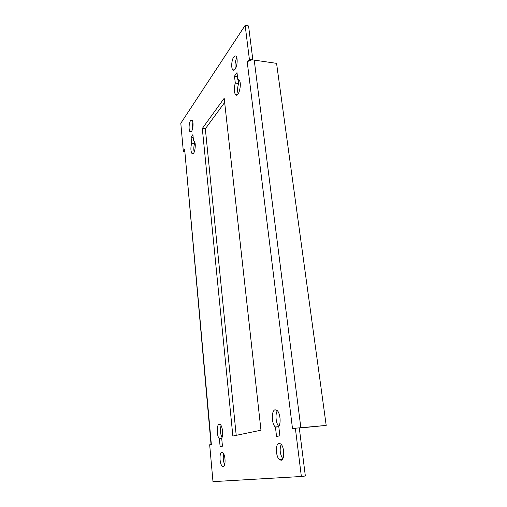 <?xml version="1.0" encoding="UTF-8"?>
<svg xmlns="http://www.w3.org/2000/svg" width="507" height="507" viewBox="0 0 507 507"><rect width="100%" height="100%" fill="white"/><g stroke="black" fill="none" stroke-linecap="round" stroke-linejoin="round"><path stroke-width="0.76" d="M191.557 131.326C193.218 129.196 193.604 121.617 192.109 120.241L190.55 120.653C188.896 122.871 188.547 130.331 190.03 131.7L191.557 131.326M223.175 466.516C225.907 466.605 225.571 454.684 222.795 452.707L221.844 452.371C219.144 452.447 219.512 464.19 222.281 466.187L223.175 466.516M221.717 438.53L219.385 438.745L220.12 446.585L222.446 446.166L221.692 438.263C223.505 435.393 222.573 426.279 220.317 424.606L219.189 424.251C216.47 424.593 216.622 436.261 219.385 438.745M222.009 437.579C220.285 433.7 219.975 429.708 221.09 425.607M278.812 426.799L275.447 427.097L276.537 436.445L279.877 435.843L278.761 426.412C281.201 423.072 280.149 412.958 277.133 410.474L275.105 409.783C271.296 410.353 271.435 423.839 275.288 426.957L275.447 427.097M278.787 426.374C275.859 423.522 275.009 413.953 277.367 410.708M281.024 460.229C284.769 460.274 284.554 446.921 280.777 443.961L279.04 443.302C275.345 443.486 275.618 456.617 279.395 459.583L281.024 460.229M235.121 69.167C237.244 66.398 237.897 58.204 236.135 56.385C235.4 55.58 234.589 55.802 233.702 57.05C231.598 59.927 230.996 67.976 232.745 69.776C233.454 70.555 234.247 70.359 235.121 69.167M295.353 428.212L292.514 428.757L247.264 62.19L249.374 59.243L245.154 25.35L180.803 123.277L183.319 151.308L184.656 149.445L211.343 444.436L209.67 444.759L212.984 481.65L301.367 476.491L295.353 428.212L299.276 427.857L305.353 476.003L301.367 476.491M247.264 62.19C248.398 60.815 250.224 60.048 252.74 59.889L249.374 59.243M192.172 130.096L192.863 122.155M194.175 152.227C193.573 149.476 193.706 146.58 194.574 143.538L194.358 141.295M224.664 464.608C223.175 461.155 222.852 457.58 223.682 453.904M238.182 93.909C237.27 90.873 237.415 87.407 238.626 83.49L238.157 79.536M282.786 458.759C279.959 454.171 279.414 449.367 281.157 444.354M235.356 68.806C234.621 64.991 235.109 61.334 236.82 57.842M236.205 435.348L205.335 128.791L224.658 102.446M252.828 59.769L248.563 25.939L245.154 25.35M191.646 143.266C190.537 147.746 190.651 151.168 191.982 153.532C194.358 156.511 196.697 143.456 194.187 141.073L193.484 140.731L192.907 134.628L191.076 137.201L191.646 143.266L194.574 143.538M234.488 76.145L235.299 83.047C233.879 88.047 233.936 91.9 235.47 94.6C238.448 98.637 242.321 83.452 239.114 80.081L237.815 79.574L236.991 72.621L234.488 76.145L237.46 76.551M232.859 436.039L260.972 430.209L224.195 98.276L202.306 128.48L232.859 436.039M211.045 444.493L184.656 149.445M184.567 151.416L183.319 151.308M194.644 150.896L193.908 150.826M252.74 59.889L276.569 63.343L326.197 425.417L299.276 427.864M326.197 425.417L299.301 428.06M205.335 128.791L202.306 128.48M238.626 83.49L235.299 83.047M238.651 79.688L237.815 79.574M193.167 137.403L191.076 137.201M254.203 59.972L300.841 427.712M278.793 426.653L275.288 426.957M234.329 70.004L232.745 69.776M282.481 459.247L279.395 459.583M237.314 94.834L235.47 94.6M223.999 465.996L222.281 466.187M193.218 153.634L191.982 153.532M191.107 131.807L190.03 131.7"/></g></svg>
